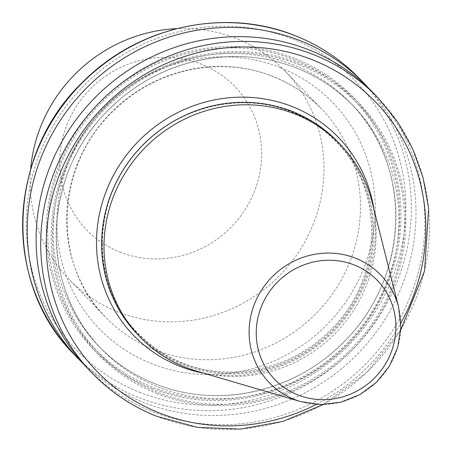 <?xml version="1.0" encoding="UTF-8"?>
<svg xmlns="http://www.w3.org/2000/svg" width="452" height="452" viewBox="0 0 452 452"><rect width="100%" height="100%" fill="white"/><g stroke="black" fill="none" stroke-linecap="round" stroke-linejoin="round"><path stroke-width="0.34" stroke-dasharray="2.26 1.69" d="M119.842 252.058A103.096 98.643 136.1 0 0 253.03 194.806A103.096 98.643 136.1 0 0 201.507 64.24A103.096 98.643 136.1 0 0 68.32 121.486A103.096 98.643 136.1 0 0 119.842 252.058M30.657 169.189A150.007 143.533 136.1 0 0 68.986 279.2A150.007 143.533 136.1 0 0 117.644 311.807A150.007 143.533 136.1 0 0 296.523 255.21A150.007 143.533 136.1 0 0 285.127 71.128A150.007 143.533 136.1 0 0 236.469 38.527A150.007 143.533 136.1 0 0 176.647 28.645M83.174 363.617A198.451 189.88 136.1 0 0 143.024 402.218A198.451 189.88 136.1 0 0 377.736 330.079A198.451 189.88 136.1 0 0 368.945 88.513M151.94 388.477A181.054 173.235 136.1 0 0 385.838 287.935A181.054 173.235 136.1 0 0 295.354 58.641A181.054 173.235 136.1 0 0 61.455 159.177A181.054 173.235 136.1 0 0 151.94 388.477M156.765 393.489A181.054 173.235 136.1 0 0 390.664 292.952A181.054 173.235 136.1 0 0 300.179 63.653A181.054 173.235 136.1 0 0 66.28 164.189A181.054 173.235 136.1 0 0 156.765 393.489M87.53 368.307A198.451 189.88 136.1 0 0 151.9 411.439A198.451 189.88 136.1 0 0 388.539 336.57A198.451 189.88 136.1 0 0 373.465 93.044M137.611 334.486A138.917 132.916 136.1 0 0 182.67 364.679A138.917 132.916 136.1 0 0 348.317 312.27A138.917 132.916 136.1 0 0 337.763 141.804M196.518 371.092A138.917 132.916 136.1 0 0 332.248 336.367A138.917 132.916 136.1 0 0 372.109 202.055M182.642 363.702A138.199 132.227 136.1 0 0 361.176 286.963A138.199 132.227 136.1 0 0 292.111 111.943A138.199 132.227 136.1 0 0 113.576 188.682A138.199 132.227 136.1 0 0 182.642 363.702M280.421 67.653A162.511 155.494 136.1 0 0 70.478 157.889A162.511 155.494 136.1 0 0 151.697 363.702A162.511 155.494 136.1 0 0 361.64 273.466A162.511 155.494 136.1 0 0 280.421 67.653M154.126 349.701A150.007 143.533 -43.9 0 1 105.469 317.095A150.007 143.533 -43.9 0 1 94.072 133.012A150.007 143.533 -43.9 0 1 272.952 76.422A150.007 143.533 -43.9 0 1 321.609 109.022A150.007 143.533 -43.9 0 1 333.005 293.111A150.007 143.533 -43.9 0 1 154.126 349.701M139.318 392.172A193.761 185.393 136.1 0 0 389.635 284.579A193.761 185.393 136.1 0 0 292.8 39.183A193.761 185.393 136.1 0 0 42.482 146.781A193.761 185.393 136.1 0 0 139.318 392.172M74.038 354.295A198.451 189.88 136.1 0 0 138.408 397.421A198.451 189.88 136.1 0 0 375.047 322.558A198.451 189.88 136.1 0 0 359.973 79.027M294.817 59.873A179.698 171.935 136.1 0 0 62.67 159.658A179.698 171.935 136.1 0 0 152.477 387.24A179.698 171.935 136.1 0 0 384.624 287.455A179.698 171.935 136.1 0 0 294.817 59.873M293.907 65.128A175.009 167.455 136.1 0 0 85.213 131.148A175.009 167.455 136.1 0 0 98.508 345.916A175.009 167.455 136.1 0 0 155.273 383.951A175.009 167.455 136.1 0 0 363.967 317.931A175.009 167.455 136.1 0 0 350.673 103.163A175.009 167.455 136.1 0 0 293.907 65.128M158.211 387.002A175.009 167.455 136.1 0 0 366.905 320.982A175.009 167.455 136.1 0 0 353.605 106.214A175.009 167.455 136.1 0 0 296.84 68.179A175.009 167.455 136.1 0 0 88.151 134.199A175.009 167.455 136.1 0 0 101.446 348.967A175.009 167.455 136.1 0 0 158.211 387.002M299.642 64.89A179.698 171.935 136.1 0 0 67.495 164.675A179.698 171.935 136.1 0 0 157.302 392.257A179.698 171.935 136.1 0 0 389.449 292.472A179.698 171.935 136.1 0 0 299.642 64.89M156.488 416.207A198.451 189.88 136.1 0 0 393.133 341.339A198.451 189.88 136.1 0 0 378.053 97.813M316.287 404.416A193.761 185.393 136.1 0 0 400.851 323.005M300.704 401.613A77.484 74.139 136.1 0 0 376.409 382.245A77.484 74.139 136.1 0 0 398.641 307.326M203.835 373.239A142.448 136.295 136.1 0 0 373.968 209.451M291.664 112.011C308.71 118.825 323.559 128.775 336.22 141.866C386.234 191.077 382.624 282.172 328.451 332.022C290.195 369.86 230.079 382.471 182.292 362.803C165.246 355.99 150.397 346.04 137.736 332.949C88.016 284.003 91.231 193.58 144.708 143.566C182.93 105.158 243.543 92.191 291.664 112.011M285.127 71.128L321.609 109.022C307.885 94.83 291.783 84.044 273.29 76.654C221.395 55.28 155.883 68.986 114.147 110.26C55.076 164.658 51.212 263.759 105.469 317.095L68.986 279.2M155.149 383.867C133.487 375.211 114.605 362.56 98.508 345.916L101.446 348.967C37.77 286.319 42.511 170.325 111.576 107.056C160.172 59.223 236.351 43.324 296.97 68.263C318.632 76.919 337.514 89.569 353.605 106.214L350.673 103.163C414.247 165.726 409.642 281.466 340.842 344.786C292.252 392.839 215.886 408.862 155.149 383.867M400.771 329.887L366.917 372.38L323.163 404.596"/><path stroke-width="0.68" d="M368.945 88.513A198.451 189.88 136.1 0 0 364.589 83.823A198.451 189.88 136.1 0 0 300.218 40.691A198.451 189.88 136.1 0 0 63.579 115.559A198.451 189.88 136.1 0 0 78.654 359.086A198.451 189.88 136.1 0 0 83.174 363.617M323.163 404.596L282.963 421.388L240.419 429.112L197.609 427.389L156.618 416.292C131.956 406.438 110.457 392.037 92.123 373.075A198.451 189.88 136.1 0 1 77.043 129.543A198.451 189.88 136.1 0 1 313.688 54.681A198.451 189.88 136.1 0 1 378.053 97.813L373.465 93.044A198.451 189.88 136.1 0 0 309.095 49.912A198.451 189.88 136.1 0 0 72.456 124.775A198.451 189.88 136.1 0 0 87.53 368.307L92.123 373.075A198.451 189.88 136.1 0 0 156.488 416.207M398.641 307.326L372.109 202.055A138.917 132.916 136.1 0 0 340.141 144.273L337.763 141.804A138.917 132.916 136.1 0 0 292.704 111.61A138.917 132.916 136.1 0 0 127.057 164.014A138.917 132.916 136.1 0 0 137.611 334.486L139.99 336.955A138.917 132.916 136.1 0 0 185.049 367.148A138.917 132.916 136.1 0 0 196.518 371.092L300.704 401.613L320.632 404.602L340.836 402.201L359.894 394.579L376.459 382.29L389.364 366.205L397.703 347.452L400.873 327.35L398.641 307.326A77.484 74.139 136.1 0 0 355.679 258.256A77.484 74.139 136.1 0 0 255.583 301.281A77.484 74.139 136.1 0 0 294.303 399.41A77.484 74.139 136.1 0 0 300.704 401.613M340.141 144.273A138.917 132.916 136.1 0 0 295.083 114.079A138.917 132.916 136.1 0 0 129.436 166.489A138.917 132.916 136.1 0 0 139.99 336.955M176.647 28.645A150.007 143.533 136.1 0 0 30.657 169.189M74.038 354.295C2.509 283.766 6.707 154.262 82.665 82.179C137.566 26.182 225.475 6.983 295.472 35.81C320.135 45.663 341.633 60.071 359.973 79.027A198.451 189.88 136.1 0 0 295.602 35.894A198.451 189.88 136.1 0 0 58.963 110.763A198.451 189.88 136.1 0 0 74.038 354.295L78.654 359.086M400.851 323.005A193.761 185.393 136.1 0 0 312.773 59.935A193.761 185.393 136.1 0 0 62.461 167.528A193.761 185.393 136.1 0 0 159.29 412.919A193.761 185.393 136.1 0 0 316.287 404.416M373.968 209.451A142.448 136.295 136.1 0 0 292.45 106.678A142.448 136.295 136.1 0 0 108.429 185.772A142.448 136.295 136.1 0 0 179.613 366.176A142.448 136.295 136.1 0 0 203.835 373.239M297.834 394.895A71.297 68.218 136.1 0 0 389.94 355.306A71.297 68.218 136.1 0 0 354.311 265.008A71.297 68.218 136.1 0 0 262.2 304.603A71.297 68.218 136.1 0 0 297.834 394.895M359.973 79.027L364.589 83.823M378.053 97.813L397.449 121.712L412.591 148.589L423.083 177.738L428.649 208.395L424.558 270.997L400.771 329.887"/></g></svg>
